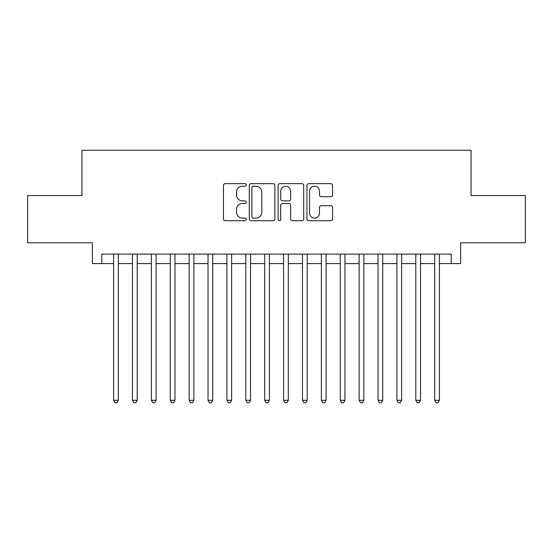<?xml version="1.0" encoding="UTF-8"?>
<svg xmlns="http://www.w3.org/2000/svg" width="553" height="553" viewBox="0 0 553 553"><rect width="100%" height="100%" fill="white"/><g stroke="black" fill="none" stroke-linecap="round" stroke-linejoin="round"><path stroke-width="0.83" d="M246.279 184.93A1.3 1.3 0 0 0 244.979 183.637L225.285 183.637A1.853 1.853 0 0 0 223.433 185.49L223.433 218.864A1.853 1.853 0 0 0 225.285 220.716L244.979 220.716A1.3 1.3 0 0 0 246.279 219.417A1.3 1.3 0 0 0 244.979 218.117L242.435 218.117A5.931 5.931 0 0 1 236.497 212.186L236.497 209.407A5.931 5.931 0 0 1 242.435 203.476L244.979 203.476A1.3 1.3 0 0 0 246.279 202.177A1.3 1.3 0 0 0 244.979 200.877L242.435 200.877A5.931 5.931 0 0 1 236.497 194.946L236.497 192.161A5.931 5.931 0 0 1 242.435 186.23L244.979 186.23A1.3 1.3 0 0 0 246.279 184.93M330.68 196.709A1.853 1.853 0 0 0 332.54 194.85L332.54 185.49A1.853 1.853 0 0 0 330.68 183.637L308.809 183.637A1.853 1.853 0 0 0 306.95 185.49L306.95 218.864A1.853 1.853 0 0 0 308.809 220.716L330.68 220.716A1.853 1.853 0 0 0 332.54 218.864L332.54 207.555A1.853 1.853 0 0 0 330.68 205.695L321.321 205.695A1.853 1.853 0 0 0 319.468 207.555L319.468 213.161A4.956 4.956 0 0 1 314.505 218.117A4.956 4.956 0 0 1 309.549 213.161L309.549 191.193A4.956 4.956 0 0 1 314.505 186.23A4.956 4.956 0 0 1 319.468 191.193L319.468 194.85A1.853 1.853 0 0 0 321.321 196.709L330.68 196.709M101.787 263.56L101.787 254.117L451.213 254.117L451.213 263.56L460.656 263.56L460.656 242.788L525.35 242.788L525.35 195.562L471.045 195.562L471.045 150.236L81.955 150.236L81.955 195.562L27.65 195.562L27.65 242.788L92.344 242.788L92.344 263.56L113.593 263.56M274.876 185.49A1.853 1.853 0 0 0 273.023 183.637L251.145 183.637A1.853 1.853 0 0 0 249.292 185.49L249.292 218.864A1.853 1.853 0 0 0 251.145 220.716L273.023 220.716A1.853 1.853 0 0 0 274.876 218.864L274.876 185.49M279.977 183.637L301.855 183.637A1.853 1.853 0 0 1 303.708 185.49L303.708 218.864A1.853 1.853 0 0 1 301.855 220.716L292.489 220.716A1.853 1.853 0 0 1 290.636 218.864L290.636 205.329A1.853 1.853 0 0 0 288.784 203.476L282.569 203.476A1.853 1.853 0 0 0 280.717 205.329L280.717 219.417A1.3 1.3 0 0 1 279.417 220.716A1.3 1.3 0 0 1 278.124 219.417L278.124 185.49A1.853 1.853 0 0 1 279.977 183.637M118.314 263.56L132.478 263.56M137.199 263.56L151.37 263.56M156.091 263.56L170.255 263.56M174.976 263.56L189.14 263.56M193.868 263.56L208.032 263.56M212.753 263.56L226.917 263.56M231.638 263.56L245.809 263.56M250.53 263.56L264.693 263.56M269.415 263.56L283.585 263.56M288.307 263.56L302.47 263.56M307.192 263.56L321.362 263.56M326.083 263.56L340.247 263.56M344.968 263.56L359.132 263.56M363.86 263.56L378.024 263.56M382.745 263.56L396.909 263.56M401.63 263.56L415.801 263.56M420.522 263.56L434.686 263.56M439.407 263.56L451.213 263.56M253.184 186.23A1.3 1.3 0 0 0 251.892 187.529L251.892 216.824A1.3 1.3 0 0 0 253.184 218.117L255.873 218.117A5.931 5.931 0 0 0 261.804 212.186L261.804 192.161A5.931 5.931 0 0 0 255.873 186.23L253.184 186.23M290.636 191.283A4.956 4.956 0 0 0 285.68 186.326A4.956 4.956 0 0 0 280.717 191.283L280.717 199.025A1.853 1.853 0 0 0 282.569 200.877L288.784 200.877A1.853 1.853 0 0 0 290.636 199.025L290.636 191.283M118.314 254.117L118.314 400.31L113.593 400.31L113.593 254.117M118.314 400.31L116.897 402.764L115.01 402.764L113.593 400.31M137.199 254.117L137.199 400.31L132.478 400.31L132.478 254.117M137.199 400.31L135.782 402.764L133.895 402.764L132.478 400.31M156.091 254.117L156.091 400.31L151.37 400.31L151.37 254.117M156.091 400.31L154.674 402.764L152.78 402.764L151.37 400.31M174.976 254.117L174.976 400.31L170.255 400.31L170.255 254.117M174.976 400.31L173.559 402.764L171.672 402.764L170.255 400.31M193.868 254.117L193.868 400.31L189.14 400.31L189.14 254.117M193.868 400.31L192.451 402.764L190.557 402.764L189.14 400.31M212.753 254.117L212.753 400.31L208.032 400.31L208.032 254.117M212.753 400.31L211.336 402.764L209.449 402.764L208.032 400.31M231.638 254.117L231.638 400.31L226.917 400.31L226.917 254.117M231.638 400.31L230.228 402.764L228.334 402.764L226.917 400.31M250.53 254.117L250.53 400.31L245.809 400.31L245.809 254.117M250.53 400.31L249.113 402.764L247.226 402.764L245.809 400.31M269.415 254.117L269.415 400.31L264.693 400.31L264.693 254.117M269.415 400.31L267.998 402.764L266.111 402.764L264.693 400.31M288.307 254.117L288.307 400.31L283.585 400.31L283.585 254.117M288.307 400.31L286.889 402.764L285.002 402.764L283.585 400.31M307.192 254.117L307.192 400.31L302.47 400.31L302.47 254.117M307.192 400.31L305.774 402.764L303.887 402.764L302.47 400.31M326.083 254.117L326.083 400.31L321.362 400.31L321.362 254.117M326.083 400.31L324.666 402.764L322.772 402.764L321.362 400.31M344.968 254.117L344.968 400.31L340.247 400.31L340.247 254.117M344.968 400.31L343.551 402.764L341.664 402.764L340.247 400.31M363.86 254.117L363.86 400.31L359.132 400.31L359.132 254.117M363.86 400.31L362.443 402.764L360.549 402.764L359.132 400.31M382.745 254.117L382.745 400.31L378.024 400.31L378.024 254.117M382.745 400.31L381.328 402.764L379.441 402.764L378.024 400.31M401.63 254.117L401.63 400.31L396.909 400.31L396.909 254.117M401.63 400.31L400.22 402.764L398.326 402.764L396.909 400.31M420.522 254.117L420.522 400.31L415.801 400.31L415.801 254.117M420.522 400.31L419.105 402.764L417.218 402.764L415.801 400.31M439.407 254.117L439.407 400.31L434.686 400.31L434.686 254.117M439.407 400.31L437.99 402.764L436.103 402.764L434.686 400.31"/></g></svg>
